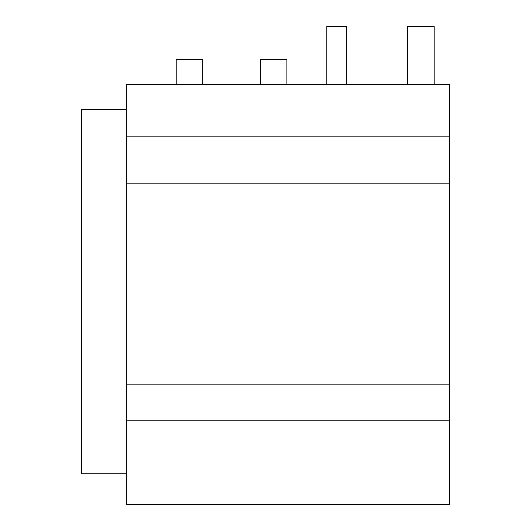 <?xml version="1.0" encoding="UTF-8"?>
<svg xmlns="http://www.w3.org/2000/svg" width="531" height="531" viewBox="0 0 531 531"><rect width="100%" height="100%" fill="white"/><g stroke="black" fill="none" stroke-linecap="round" stroke-linejoin="round"><path stroke-width="0.8" d="M126.351 84.529L126.351 504.45L449.372 504.45L449.372 84.529L126.351 84.529M126.351 183.168L449.372 183.168M126.351 136.839L449.372 136.839M176.212 84.529L176.212 59.678L202.716 59.678L202.716 84.529M260.363 84.529L260.363 59.678L286.866 59.678L286.866 84.529M434.132 26.55L434.132 84.529L434.132 26.55L407.629 26.55L407.629 84.529L407.629 26.55M346.67 84.529L346.67 26.55L326.791 26.55L326.791 84.529M126.351 473.805L81.628 473.805L81.628 109.373L126.351 109.373M126.351 420.167L449.372 420.167M126.351 384.159L449.372 384.159"/></g></svg>
